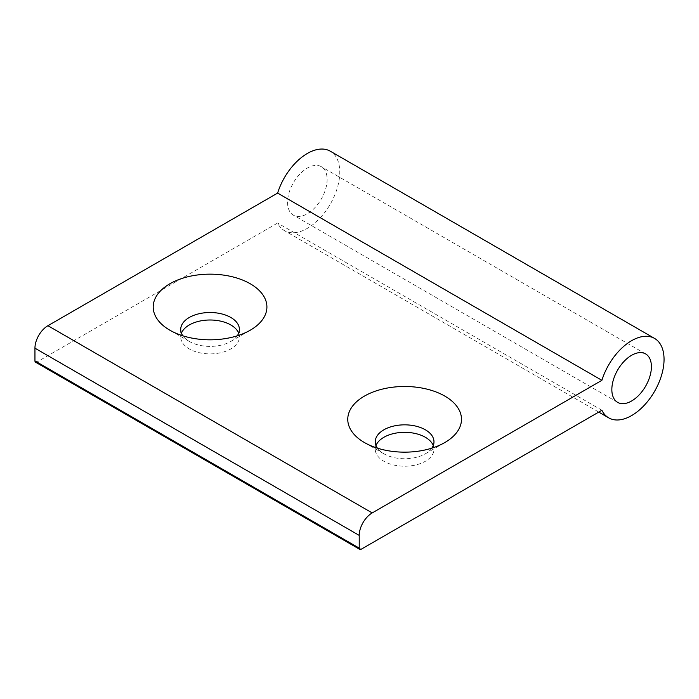 <?xml version="1.0" encoding="UTF-8"?>
<svg xmlns="http://www.w3.org/2000/svg" width="699" height="699" viewBox="0 0 699 699"><rect width="100%" height="100%" fill="white"/><g stroke="black" fill="none" stroke-linecap="round" stroke-linejoin="round"><path stroke-width="0.52" stroke-dasharray="3.5 2.62" d="M238.682 333.196A29.349 16.942 180 0 1 239.407 336.944A29.349 16.942 180 0 1 210.058 353.886A29.349 16.942 180 0 1 180.709 336.944A29.349 16.942 180 0 1 181.434 333.196M433.249 445.534A29.349 16.942 180 0 1 433.974 449.274A29.349 16.942 180 0 1 404.625 466.224A29.349 16.942 180 0 1 375.276 449.274A29.349 16.942 180 0 1 376.001 445.534M35.518 362.169A2.752 1.59 120 0 0 36.898 362.03L277.625 223.051A45.863 26.475 120 0 0 284.414 230.626A45.863 26.475 120 0 0 330.278 204.152A45.863 26.475 120 0 0 330.278 151.194M601.9 410.269L277.625 223.051M287.56 202.334A27.977 16.147 120 0 0 293.353 215.135A27.977 16.147 120 0 0 321.33 198.988A27.977 16.147 120 0 0 321.33 166.685A27.977 16.147 120 0 0 299.775 174.182A27.977 16.147 120 0 0 287.56 202.334M431.825 448.155A29.349 16.942 180 0 1 425.385 453.773A29.349 16.942 180 0 1 383.873 453.773A29.349 16.942 180 0 1 377.425 448.155M237.258 335.817A29.349 16.942 180 0 1 230.819 341.435A29.349 16.942 180 0 1 189.307 341.435A29.349 16.942 180 0 1 182.858 335.817M361.173 549.248L36.898 362.03M598.737 412.095L284.414 230.626M645.605 353.904L321.33 166.685M617.636 402.362L293.353 215.135M425.385 453.773L444.835 442.537M383.873 453.773L364.415 442.537M375.276 441.785L375.276 449.274M433.974 441.785L433.974 449.274M230.819 341.435L250.268 330.199M189.307 341.435L169.848 330.199M180.709 329.456L180.709 336.944M239.407 329.456L239.407 336.944"/><path stroke-width="1.05" d="M181.434 333.196A29.349 16.942 180 0 1 201.915 320.666A29.349 16.942 180 0 1 230.81 324.965A29.349 16.942 180 0 1 238.682 333.196M376.001 445.534A29.349 16.942 180 0 1 396.482 432.996A29.349 16.942 180 0 1 425.385 437.294A29.349 16.942 180 0 1 433.249 445.534M361.173 549.248L601.9 410.269A45.863 26.475 120 0 0 608.689 417.845A45.863 26.475 120 0 0 654.552 391.37A45.863 26.475 120 0 0 654.552 338.412A45.863 26.475 120 0 0 601.9 380.317L277.625 193.09L47.925 325.708A18.34 10.59 120 0 0 34.95 348.181L34.95 360.911A2.752 1.59 120 0 0 35.518 362.169L359.802 549.388A2.752 1.59 120 0 0 361.173 549.248M654.552 338.412L330.278 151.194A45.863 26.475 120 0 0 277.625 193.09M250.268 283.777A56.864 32.836 180 0 1 250.268 330.199A56.864 32.836 180 0 1 169.848 330.199A56.864 32.836 180 0 1 169.848 283.777A56.864 32.836 180 0 1 250.268 283.777M444.835 396.106A56.864 32.836 180 0 1 444.835 442.537A56.864 32.836 180 0 1 364.415 442.537A56.864 32.836 180 0 1 364.415 396.106A56.864 32.836 180 0 1 444.835 396.106M601.9 380.317L372.2 512.926A18.34 10.59 120 0 0 359.225 535.399L359.225 548.13A2.752 1.59 120 0 0 359.802 549.388M611.843 389.553A27.977 16.147 120 0 0 617.636 402.362A27.977 16.147 120 0 0 645.614 386.206A27.977 16.147 120 0 0 645.605 353.904A27.977 16.147 120 0 0 624.05 361.4A27.977 16.147 120 0 0 611.843 389.553M377.425 448.155A29.349 16.942 180 0 1 375.276 441.785A29.349 16.942 180 0 1 393.397 426.128A29.349 16.942 180 0 1 425.385 429.806A29.349 16.942 180 0 1 433.974 441.785A29.349 16.942 180 0 1 431.825 448.155M182.858 335.817A29.349 16.942 180 0 1 180.709 329.456A29.349 16.942 180 0 1 198.831 313.799A29.349 16.942 180 0 1 230.81 317.477A29.349 16.942 180 0 1 239.407 329.456A29.349 16.942 180 0 1 237.258 335.817M372.2 512.926L47.925 325.708M359.225 535.399L34.95 348.181M359.225 548.13L34.95 360.911M608.689 417.845L598.737 412.095"/></g></svg>
